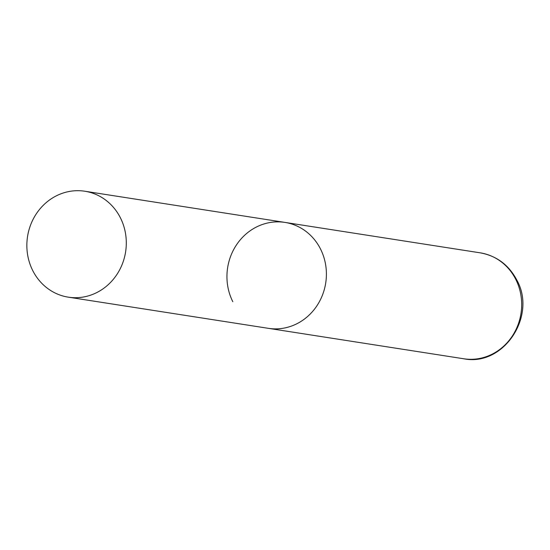 <?xml version="1.0" encoding="UTF-8"?>
<svg xmlns="http://www.w3.org/2000/svg" width="550" height="550" viewBox="0 0 550 550"><rect width="100%" height="100%" fill="white"/><g stroke="black" fill="none" stroke-linecap="round" stroke-linejoin="round"><path stroke-width="0.82" d="M232.808 301.689A53.604 49.631 98.9 0 1 236.294 245.163A53.604 49.631 98.9 0 1 284.921 222.406A53.604 49.631 98.9 0 1 320.533 249.054A53.604 49.631 98.9 0 1 317.048 305.587A53.604 49.631 98.9 0 1 268.421 328.336A53.604 49.631 -81.1 0 0 300.107 321.97A53.604 49.631 -81.1 0 0 325.751 265.506A53.604 49.631 -81.1 0 0 284.921 222.406L480.212 252.835A53.604 49.631 98.9 0 1 515.817 279.482A53.604 49.631 98.9 0 1 512.332 336.016A53.604 49.631 98.9 0 1 463.705 358.765C503.539 366.891 537.164 316.009 516.787 280.019C508.784 264.901 496.588 255.839 480.212 252.835M100.011 290.792A53.604 49.631 -81.1 0 0 125.654 234.334A53.604 49.631 -81.1 0 0 84.831 191.235A53.604 49.631 -81.1 0 0 53.144 197.601A53.604 49.631 -81.1 0 0 27.5 254.066A53.604 49.631 -81.1 0 0 68.324 297.165A53.604 49.631 -81.1 0 0 100.011 290.792M68.324 297.165L463.705 358.765M284.921 222.406L84.831 191.235"/></g></svg>
